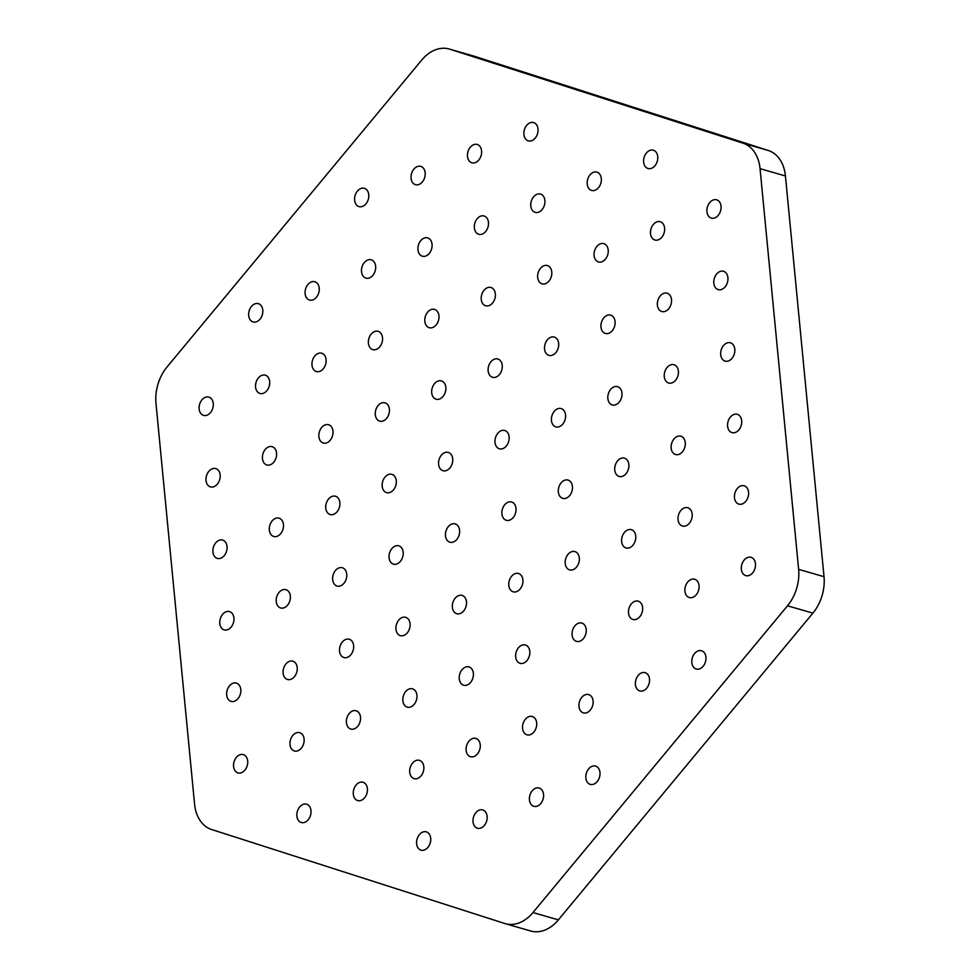 <?xml version="1.0" encoding="UTF-8"?>
<svg xmlns="http://www.w3.org/2000/svg" width="980" height="980" viewBox="0 0 980 980"><rect width="100%" height="100%" fill="white"/><g stroke="black" fill="none" stroke-linecap="round" stroke-linejoin="round"><path stroke-width="1.47" d="M475.227 56.534L449.845 49.196L742.963 143.166A38.11 27.452 106.1 0 1 760.051 168.646L785.433 175.984A38.11 27.452 106.1 0 0 768.345 150.504L475.227 56.534A38.11 27.452 106.1 0 0 474.688 56.362L449.293 49.037M760.051 168.646L798.627 569.356A38.11 27.452 106.1 0 1 787.504 605.799L532.973 912.539A38.11 27.452 106.1 0 1 504.774 923.503L211.656 829.533A38.11 27.452 106.1 0 1 194.567 804.053L155.979 403.344A38.11 27.452 106.1 0 1 167.102 366.9L421.633 60.16A38.11 27.452 106.1 0 1 449.183 49M678.393 371.138A9.531 6.86 -73.9 0 0 673.946 364.719A9.531 6.86 -73.9 0 0 664.281 376.614A9.531 6.86 -73.9 0 0 668.679 383.021A9.531 6.86 -73.9 0 0 678.393 371.138M621.969 393.054A9.531 6.86 -73.9 0 0 617.535 386.635A9.531 6.86 -73.9 0 0 607.857 398.541A9.531 6.86 -73.9 0 0 612.255 404.948A9.531 6.86 -73.9 0 0 621.969 393.054M565.546 414.981A9.531 6.86 -73.9 0 0 561.111 408.562A9.531 6.86 -73.9 0 0 551.446 420.457A9.531 6.86 -73.9 0 0 555.844 426.863A9.531 6.86 -73.9 0 0 565.546 414.981M509.122 436.896A9.531 6.86 -73.9 0 0 504.688 430.477A9.531 6.86 -73.9 0 0 495.023 442.372A9.531 6.86 -73.9 0 0 499.42 448.791A9.531 6.86 -73.9 0 0 509.122 436.896M452.711 458.824A9.531 6.86 -73.9 0 0 448.264 452.393A9.531 6.86 -73.9 0 0 438.599 464.3A9.531 6.86 -73.9 0 0 442.997 470.706A9.531 6.86 -73.9 0 0 452.711 458.824M396.288 480.739A9.531 6.86 -73.9 0 0 391.853 474.32A9.531 6.86 -73.9 0 0 382.188 486.215A9.531 6.86 -73.9 0 0 386.573 492.634A9.531 6.86 -73.9 0 0 396.288 480.739M339.864 502.654A9.531 6.86 -73.9 0 0 335.43 496.235A9.531 6.86 -73.9 0 0 325.764 508.142A9.531 6.86 -73.9 0 0 330.162 514.549A9.531 6.86 -73.9 0 0 339.864 502.654M283.453 524.582A9.531 6.86 -73.9 0 0 279.006 518.163A9.531 6.86 -73.9 0 0 269.341 530.058A9.531 6.86 -73.9 0 0 273.739 536.464A9.531 6.86 -73.9 0 0 283.453 524.582M685.277 442.642A9.531 6.86 -73.9 0 0 680.831 436.223A9.531 6.86 -73.9 0 0 671.165 448.117A9.531 6.86 -73.9 0 0 675.563 454.524A9.531 6.86 -73.9 0 0 685.277 442.642M628.854 464.557A9.531 6.86 -73.9 0 0 624.419 458.138A9.531 6.86 -73.9 0 0 614.754 470.045A9.531 6.86 -73.9 0 0 619.14 476.452A9.531 6.86 -73.9 0 0 628.854 464.557M572.43 486.484A9.531 6.86 -73.9 0 0 567.996 480.065A9.531 6.86 -73.9 0 0 558.331 491.96A9.531 6.86 -73.9 0 0 562.728 498.367A9.531 6.86 -73.9 0 0 572.43 486.484M516.007 508.399A9.531 6.86 -73.9 0 0 511.572 501.981A9.531 6.86 -73.9 0 0 501.907 513.888A9.531 6.86 -73.9 0 0 506.305 520.294A9.531 6.86 -73.9 0 0 516.007 508.399M459.596 530.327A9.531 6.86 -73.9 0 0 455.161 523.896A9.531 6.86 -73.9 0 0 445.484 535.803A9.531 6.86 -73.9 0 0 449.881 542.21A9.531 6.86 -73.9 0 0 459.596 530.327M403.172 552.242A9.531 6.86 -73.9 0 0 398.738 545.823A9.531 6.86 -73.9 0 0 389.072 557.718A9.531 6.86 -73.9 0 0 393.458 564.137A9.531 6.86 -73.9 0 0 403.172 552.242M346.749 574.17A9.531 6.86 -73.9 0 0 342.314 567.739A9.531 6.86 -73.9 0 0 332.649 579.646A9.531 6.86 -73.9 0 0 337.046 586.052A9.531 6.86 -73.9 0 0 346.749 574.17M290.337 596.085A9.531 6.86 -73.9 0 0 285.891 589.666A9.531 6.86 -73.9 0 0 276.225 601.561A9.531 6.86 -73.9 0 0 280.623 607.968A9.531 6.86 -73.9 0 0 290.337 596.085M692.162 514.145A9.531 6.86 -73.9 0 0 687.715 507.726A9.531 6.86 -73.9 0 0 678.05 519.62A9.531 6.86 -73.9 0 0 682.448 526.027A9.531 6.86 -73.9 0 0 692.162 514.145M635.738 536.06A9.531 6.86 -73.9 0 0 631.304 529.641A9.531 6.86 -73.9 0 0 621.639 541.548A9.531 6.86 -73.9 0 0 626.024 547.955A9.531 6.86 -73.9 0 0 635.738 536.06M579.315 557.988A9.531 6.86 -73.9 0 0 574.88 551.569A9.531 6.86 -73.9 0 0 565.215 563.463A9.531 6.86 -73.9 0 0 569.613 569.87A9.531 6.86 -73.9 0 0 579.315 557.988M522.904 579.903A9.531 6.86 -73.9 0 0 518.457 573.484A9.531 6.86 -73.9 0 0 508.791 585.391A9.531 6.86 -73.9 0 0 513.189 591.798A9.531 6.86 -73.9 0 0 522.904 579.903M466.48 601.83A9.531 6.86 -73.9 0 0 462.046 595.411A9.531 6.86 -73.9 0 0 452.368 607.306A9.531 6.86 -73.9 0 0 456.766 613.713A9.531 6.86 -73.9 0 0 466.48 601.83M410.057 623.746A9.531 6.86 -73.9 0 0 405.622 617.327A9.531 6.86 -73.9 0 0 395.957 629.221A9.531 6.86 -73.9 0 0 400.342 635.64A9.531 6.86 -73.9 0 0 410.057 623.746M353.633 645.673A9.531 6.86 -73.9 0 0 349.199 639.242A9.531 6.86 -73.9 0 0 339.533 651.149A9.531 6.86 -73.9 0 0 343.931 657.556A9.531 6.86 -73.9 0 0 353.633 645.673M297.222 667.588A9.531 6.86 -73.9 0 0 292.775 661.169A9.531 6.86 -73.9 0 0 283.11 673.064A9.531 6.86 -73.9 0 0 287.507 679.471A9.531 6.86 -73.9 0 0 297.222 667.588M699.046 585.648A9.531 6.86 -73.9 0 0 694.612 579.229A9.531 6.86 -73.9 0 0 684.934 591.124A9.531 6.86 -73.9 0 0 689.332 597.53A9.531 6.86 -73.9 0 0 699.046 585.648M642.623 607.563A9.531 6.86 -73.9 0 0 638.188 601.144A9.531 6.86 -73.9 0 0 628.523 613.051A9.531 6.86 -73.9 0 0 632.909 619.458A9.531 6.86 -73.9 0 0 642.623 607.563M586.199 629.491A9.531 6.86 -73.9 0 0 581.765 623.072A9.531 6.86 -73.9 0 0 572.1 634.967A9.531 6.86 -73.9 0 0 576.497 641.373A9.531 6.86 -73.9 0 0 586.199 629.491M529.788 651.406A9.531 6.86 -73.9 0 0 525.341 644.987A9.531 6.86 -73.9 0 0 515.676 656.894A9.531 6.86 -73.9 0 0 520.074 663.301A9.531 6.86 -73.9 0 0 529.788 651.406M473.365 673.333A9.531 6.86 -73.9 0 0 468.93 666.914A9.531 6.86 -73.9 0 0 459.252 678.809A9.531 6.86 -73.9 0 0 463.65 685.216A9.531 6.86 -73.9 0 0 473.365 673.333M416.941 695.249A9.531 6.86 -73.9 0 0 412.507 688.83A9.531 6.86 -73.9 0 0 402.841 700.725A9.531 6.86 -73.9 0 0 407.239 707.144A9.531 6.86 -73.9 0 0 416.941 695.249M360.518 717.176A9.531 6.86 -73.9 0 0 356.083 710.745A9.531 6.86 -73.9 0 0 346.418 722.652A9.531 6.86 -73.9 0 0 350.816 729.059A9.531 6.86 -73.9 0 0 360.518 717.176M304.106 739.092A9.531 6.86 -73.9 0 0 299.66 732.673A9.531 6.86 -73.9 0 0 289.994 744.567A9.531 6.86 -73.9 0 0 294.392 750.974A9.531 6.86 -73.9 0 0 304.106 739.092M705.931 657.151A9.531 6.86 -73.9 0 0 701.496 650.732A9.531 6.86 -73.9 0 0 691.819 662.627A9.531 6.86 -73.9 0 0 696.217 669.034A9.531 6.86 -73.9 0 0 705.931 657.151M649.507 679.067A9.531 6.86 -73.9 0 0 645.073 672.648A9.531 6.86 -73.9 0 0 635.408 684.555A9.531 6.86 -73.9 0 0 639.805 690.961A9.531 6.86 -73.9 0 0 649.507 679.067M593.084 700.994A9.531 6.86 -73.9 0 0 588.649 694.575A9.531 6.86 -73.9 0 0 578.984 706.47A9.531 6.86 -73.9 0 0 583.382 712.877A9.531 6.86 -73.9 0 0 593.084 700.994M536.673 722.909A9.531 6.86 -73.9 0 0 532.226 716.49A9.531 6.86 -73.9 0 0 522.561 728.397A9.531 6.86 -73.9 0 0 526.958 734.804A9.531 6.86 -73.9 0 0 536.673 722.909M480.249 744.837A9.531 6.86 -73.9 0 0 475.815 738.418A9.531 6.86 -73.9 0 0 466.137 750.312A9.531 6.86 -73.9 0 0 470.535 756.719A9.531 6.86 -73.9 0 0 480.249 744.837M423.826 766.752A9.531 6.86 -73.9 0 0 419.391 760.333A9.531 6.86 -73.9 0 0 409.726 772.228A9.531 6.86 -73.9 0 0 414.124 778.647A9.531 6.86 -73.9 0 0 423.826 766.752M367.402 788.68A9.531 6.86 -73.9 0 0 362.968 782.248A9.531 6.86 -73.9 0 0 353.302 794.155A9.531 6.86 -73.9 0 0 357.7 800.562A9.531 6.86 -73.9 0 0 367.402 788.68M310.991 810.595A9.531 6.86 -73.9 0 0 306.544 804.176A9.531 6.86 -73.9 0 0 296.879 816.071A9.531 6.86 -73.9 0 0 301.276 822.49A9.531 6.86 -73.9 0 0 310.991 810.595M247.683 761.007A9.531 6.86 -73.9 0 0 243.248 754.588A9.531 6.86 -73.9 0 0 233.571 766.495A9.531 6.86 -73.9 0 0 237.969 772.902A9.531 6.86 -73.9 0 0 247.683 761.007M240.798 689.504A9.531 6.86 -73.9 0 0 236.364 683.085A9.531 6.86 -73.9 0 0 226.686 694.992A9.531 6.86 -73.9 0 0 231.084 701.398A9.531 6.86 -73.9 0 0 240.798 689.504M233.914 618A9.531 6.86 -73.9 0 0 229.479 611.581A9.531 6.86 -73.9 0 0 219.802 623.488A9.531 6.86 -73.9 0 0 224.2 629.895A9.531 6.86 -73.9 0 0 233.914 618M227.029 546.497A9.531 6.86 -73.9 0 0 222.595 540.078A9.531 6.86 -73.9 0 0 212.917 551.985A9.531 6.86 -73.9 0 0 217.315 558.392A9.531 6.86 -73.9 0 0 227.029 546.497M220.145 474.994A9.531 6.86 -73.9 0 0 215.71 468.575A9.531 6.86 -73.9 0 0 206.033 480.482A9.531 6.86 -73.9 0 0 210.431 486.889A9.531 6.86 -73.9 0 0 220.145 474.994M213.26 403.49A9.531 6.86 -73.9 0 0 208.814 397.072A9.531 6.86 -73.9 0 0 199.148 408.979A9.531 6.86 -73.9 0 0 203.546 415.385A9.531 6.86 -73.9 0 0 213.26 403.49M755.458 563.721A9.531 6.86 -73.9 0 0 751.023 557.302A9.531 6.86 -73.9 0 0 741.358 569.209A9.531 6.86 -73.9 0 0 745.755 575.615A9.531 6.86 -73.9 0 0 755.458 563.721M748.573 492.217A9.531 6.86 -73.9 0 0 744.139 485.798A9.531 6.86 -73.9 0 0 734.473 497.705A9.531 6.86 -73.9 0 0 738.871 504.112A9.531 6.86 -73.9 0 0 748.573 492.217M741.689 420.714A9.531 6.86 -73.9 0 0 737.254 414.295A9.531 6.86 -73.9 0 0 727.589 426.202A9.531 6.86 -73.9 0 0 731.986 432.609A9.531 6.86 -73.9 0 0 741.689 420.714M734.804 349.211A9.531 6.86 -73.9 0 0 730.37 342.792A9.531 6.86 -73.9 0 0 720.704 354.699A9.531 6.86 -73.9 0 0 725.102 361.106A9.531 6.86 -73.9 0 0 734.804 349.211M727.92 277.707A9.531 6.86 -73.9 0 0 723.485 271.289A9.531 6.86 -73.9 0 0 713.82 283.196A9.531 6.86 -73.9 0 0 718.217 289.602A9.531 6.86 -73.9 0 0 727.92 277.707M721.035 206.204A9.531 6.86 -73.9 0 0 716.601 199.785A9.531 6.86 -73.9 0 0 706.935 211.692A9.531 6.86 -73.9 0 0 711.333 218.099A9.531 6.86 -73.9 0 0 721.035 206.204M599.968 772.497A9.531 6.86 -73.9 0 0 595.534 766.078A9.531 6.86 -73.9 0 0 585.869 777.973A9.531 6.86 -73.9 0 0 590.266 784.38A9.531 6.86 -73.9 0 0 599.968 772.497M543.557 794.413A9.531 6.86 -73.9 0 0 539.11 787.994A9.531 6.86 -73.9 0 0 529.445 799.901A9.531 6.86 -73.9 0 0 533.843 806.307A9.531 6.86 -73.9 0 0 543.557 794.413M487.134 816.34A9.531 6.86 -73.9 0 0 482.699 809.921A9.531 6.86 -73.9 0 0 473.022 821.816A9.531 6.86 -73.9 0 0 477.419 828.223A9.531 6.86 -73.9 0 0 487.134 816.34M430.71 838.255A9.531 6.86 -73.9 0 0 426.276 831.836A9.531 6.86 -73.9 0 0 416.61 843.731A9.531 6.86 -73.9 0 0 421.008 850.15A9.531 6.86 -73.9 0 0 430.71 838.255M538.008 128.968A9.531 6.86 -73.9 0 0 533.573 122.549A9.531 6.86 -73.9 0 0 523.908 134.444A9.531 6.86 -73.9 0 0 528.293 140.851A9.531 6.86 -73.9 0 0 538.008 128.968M481.584 150.883A9.531 6.86 -73.9 0 0 477.15 144.464A9.531 6.86 -73.9 0 0 467.485 156.359A9.531 6.86 -73.9 0 0 471.882 162.778A9.531 6.86 -73.9 0 0 481.584 150.883M425.173 172.811A9.531 6.86 -73.9 0 0 420.726 166.38A9.531 6.86 -73.9 0 0 411.061 178.286A9.531 6.86 -73.9 0 0 415.459 184.693A9.531 6.86 -73.9 0 0 425.173 172.811M368.75 194.726A9.531 6.86 -73.9 0 0 364.315 188.307A9.531 6.86 -73.9 0 0 354.638 200.202A9.531 6.86 -73.9 0 0 359.035 206.609A9.531 6.86 -73.9 0 0 368.75 194.726M657.739 156.629A9.531 6.86 -73.9 0 0 653.293 150.21A9.531 6.86 -73.9 0 0 643.627 162.104A9.531 6.86 -73.9 0 0 648.025 168.511A9.531 6.86 -73.9 0 0 657.739 156.629M601.316 178.544A9.531 6.86 -73.9 0 0 596.881 172.125A9.531 6.86 -73.9 0 0 587.204 184.032A9.531 6.86 -73.9 0 0 591.601 190.439A9.531 6.86 -73.9 0 0 601.316 178.544M544.892 200.471A9.531 6.86 -73.9 0 0 540.458 194.052A9.531 6.86 -73.9 0 0 530.793 205.947A9.531 6.86 -73.9 0 0 535.178 212.354A9.531 6.86 -73.9 0 0 544.892 200.471M488.469 222.387A9.531 6.86 -73.9 0 0 484.034 215.968A9.531 6.86 -73.9 0 0 474.369 227.862A9.531 6.86 -73.9 0 0 478.767 234.281A9.531 6.86 -73.9 0 0 488.469 222.387M432.058 244.314A9.531 6.86 -73.9 0 0 427.611 237.883A9.531 6.86 -73.9 0 0 417.946 249.79A9.531 6.86 -73.9 0 0 422.343 256.197A9.531 6.86 -73.9 0 0 432.058 244.314M375.634 266.229A9.531 6.86 -73.9 0 0 371.2 259.81A9.531 6.86 -73.9 0 0 361.522 271.705A9.531 6.86 -73.9 0 0 365.92 278.124A9.531 6.86 -73.9 0 0 375.634 266.229M319.211 288.144A9.531 6.86 -73.9 0 0 314.776 281.726A9.531 6.86 -73.9 0 0 305.111 293.632A9.531 6.86 -73.9 0 0 309.509 300.039A9.531 6.86 -73.9 0 0 319.211 288.144M262.787 310.072A9.531 6.86 -73.9 0 0 258.353 303.653A9.531 6.86 -73.9 0 0 248.687 315.548A9.531 6.86 -73.9 0 0 253.085 321.954A9.531 6.86 -73.9 0 0 262.787 310.072M664.624 228.132A9.531 6.86 -73.9 0 0 660.177 221.713A9.531 6.86 -73.9 0 0 650.512 233.608A9.531 6.86 -73.9 0 0 654.91 240.014A9.531 6.86 -73.9 0 0 664.624 228.132M608.2 250.047A9.531 6.86 -73.9 0 0 603.766 243.628A9.531 6.86 -73.9 0 0 594.088 255.535A9.531 6.86 -73.9 0 0 598.486 261.942A9.531 6.86 -73.9 0 0 608.2 250.047M551.777 271.975A9.531 6.86 -73.9 0 0 547.342 265.555A9.531 6.86 -73.9 0 0 537.677 277.45A9.531 6.86 -73.9 0 0 542.075 283.857A9.531 6.86 -73.9 0 0 551.777 271.975M495.353 293.89A9.531 6.86 -73.9 0 0 490.919 287.471A9.531 6.86 -73.9 0 0 481.254 299.365A9.531 6.86 -73.9 0 0 485.651 305.785A9.531 6.86 -73.9 0 0 495.353 293.89M438.942 315.817A9.531 6.86 -73.9 0 0 434.495 309.386A9.531 6.86 -73.9 0 0 424.83 321.293A9.531 6.86 -73.9 0 0 429.228 327.7A9.531 6.86 -73.9 0 0 438.942 315.817M382.519 337.733A9.531 6.86 -73.9 0 0 378.084 331.313A9.531 6.86 -73.9 0 0 368.407 343.208A9.531 6.86 -73.9 0 0 372.804 349.627A9.531 6.86 -73.9 0 0 382.519 337.733M326.095 359.648A9.531 6.86 -73.9 0 0 321.661 353.229A9.531 6.86 -73.9 0 0 311.995 365.136A9.531 6.86 -73.9 0 0 316.393 371.543A9.531 6.86 -73.9 0 0 326.095 359.648M269.671 381.575A9.531 6.86 -73.9 0 0 265.237 375.156A9.531 6.86 -73.9 0 0 255.572 387.051A9.531 6.86 -73.9 0 0 259.97 393.458A9.531 6.86 -73.9 0 0 269.671 381.575M671.508 299.635A9.531 6.86 -73.9 0 0 667.062 293.216A9.531 6.86 -73.9 0 0 657.396 305.111A9.531 6.86 -73.9 0 0 661.794 311.518A9.531 6.86 -73.9 0 0 671.508 299.635M615.085 321.55A9.531 6.86 -73.9 0 0 610.65 315.131A9.531 6.86 -73.9 0 0 600.973 327.038A9.531 6.86 -73.9 0 0 605.371 333.445A9.531 6.86 -73.9 0 0 615.085 321.55M558.661 343.478A9.531 6.86 -73.9 0 0 554.227 337.059A9.531 6.86 -73.9 0 0 544.562 348.954A9.531 6.86 -73.9 0 0 548.959 355.36A9.531 6.86 -73.9 0 0 558.661 343.478M502.238 365.393A9.531 6.86 -73.9 0 0 497.803 358.974A9.531 6.86 -73.9 0 0 488.138 370.869A9.531 6.86 -73.9 0 0 492.536 377.288A9.531 6.86 -73.9 0 0 502.238 365.393M445.827 387.321A9.531 6.86 -73.9 0 0 441.38 380.889A9.531 6.86 -73.9 0 0 431.715 392.796A9.531 6.86 -73.9 0 0 436.112 399.203A9.531 6.86 -73.9 0 0 445.827 387.321M389.403 409.236A9.531 6.86 -73.9 0 0 384.969 402.817A9.531 6.86 -73.9 0 0 375.291 414.712A9.531 6.86 -73.9 0 0 379.689 421.13A9.531 6.86 -73.9 0 0 389.403 409.236M332.98 431.151A9.531 6.86 -73.9 0 0 328.545 424.732A9.531 6.86 -73.9 0 0 318.88 436.639A9.531 6.86 -73.9 0 0 323.277 443.046A9.531 6.86 -73.9 0 0 332.98 431.151M276.556 453.079A9.531 6.86 -73.9 0 0 272.122 446.66A9.531 6.86 -73.9 0 0 262.456 458.554A9.531 6.86 -73.9 0 0 266.854 464.961A9.531 6.86 -73.9 0 0 276.556 453.079M798.627 569.356L824.021 576.693L785.433 175.984M824.021 576.693A38.11 27.452 106.1 0 1 812.898 613.125L558.367 919.877A38.11 27.452 106.1 0 1 530.707 931L505.313 923.662M787.504 605.799L812.898 613.125M532.973 912.539L558.367 919.877M742.963 143.166L768.345 150.504"/></g></svg>
